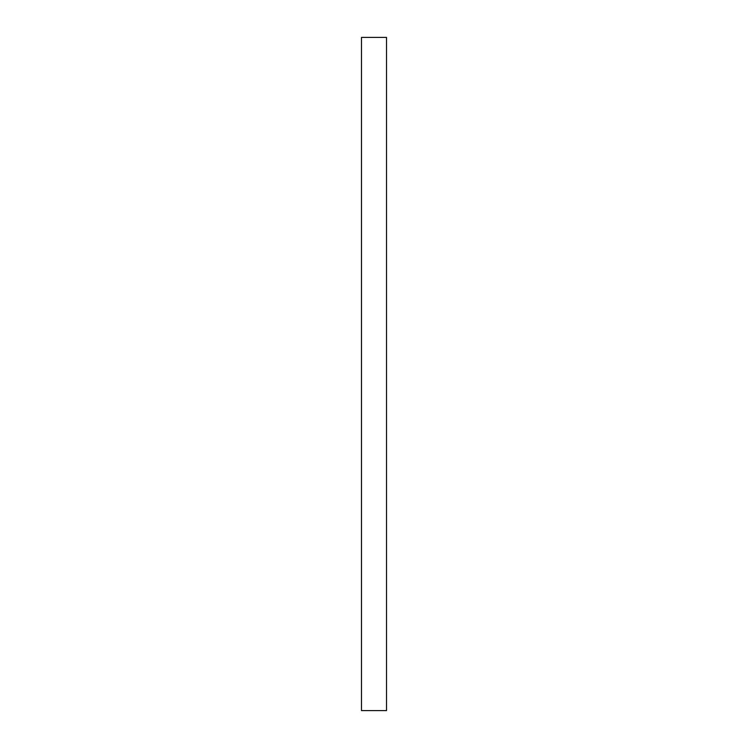<?xml version="1.0" encoding="UTF-8"?>
<svg xmlns="http://www.w3.org/2000/svg" width="748" height="748" viewBox="0 0 748 748"><rect width="100%" height="100%" fill="white"/><g stroke="black" fill="none" stroke-linecap="round" stroke-linejoin="round"><path stroke-width="1.12" d="M386.51 37.4L386.51 710.6L361.49 710.6L361.49 37.4L386.51 37.4"/></g></svg>
